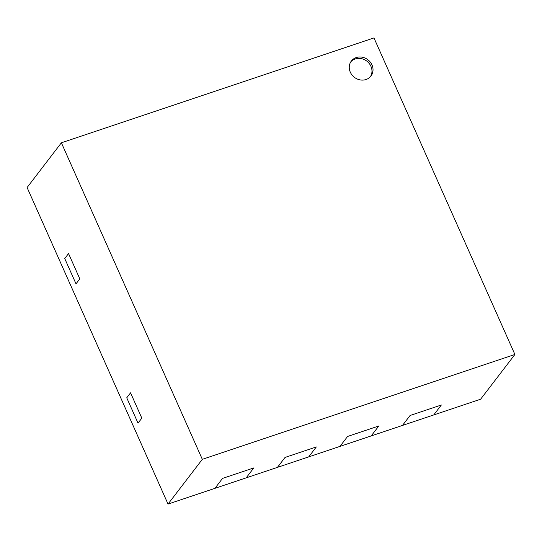 <?xml version="1.0" encoding="UTF-8"?>
<svg xmlns="http://www.w3.org/2000/svg" width="542" height="542" viewBox="0 0 542 542"><rect width="100%" height="100%" fill="white"/><g stroke="black" fill="none" stroke-linecap="round" stroke-linejoin="round"><path stroke-width="0.81" d="M168.034 504.074L214.923 488.342L222.538 478.403L253.798 467.915L222.538 478.403L214.923 488.342L246.183 477.854L253.798 467.915L246.183 477.854L308.696 456.886L316.318 446.94L308.696 456.886L371.216 435.91L378.831 425.971L371.216 435.91L433.736 414.942L441.351 404.996L433.736 414.942L480.618 399.21L514.9 354.475L202.315 459.331L168.034 504.074L27.1 187.525L61.381 142.79L202.315 459.331M285.058 457.428L316.318 446.94L285.058 457.428L277.436 467.373L285.058 457.428M347.578 436.459L378.831 425.971L347.578 436.459L339.956 446.398L347.578 436.459M410.091 415.484L441.351 404.996L410.091 415.484L402.476 425.423L410.091 415.484M68.543 253.554L64.735 258.527L76.009 283.852L79.816 278.879L76.009 283.852L64.735 258.527L68.543 253.554L79.816 278.879L68.543 253.554M126.747 397.808L138.02 423.133L141.828 418.16L138.02 423.133L126.747 397.808L130.554 392.835L141.828 418.16L130.554 392.835L126.747 397.808M350.857 61.754A12.337 11.077 -142.5 0 1 366.826 61.131A12.337 11.077 -142.5 0 1 370.382 76.713M366.033 79.518A12.337 11.077 -142.5 0 1 352.022 74.992A12.337 11.077 -142.5 0 1 351.351 61.036A12.337 11.077 -142.5 0 1 367.889 59.749A12.337 11.077 -142.5 0 1 370.938 76.049A12.337 11.077 -142.5 0 1 366.033 79.518M61.381 142.79L373.966 37.926L514.9 354.475"/></g></svg>
